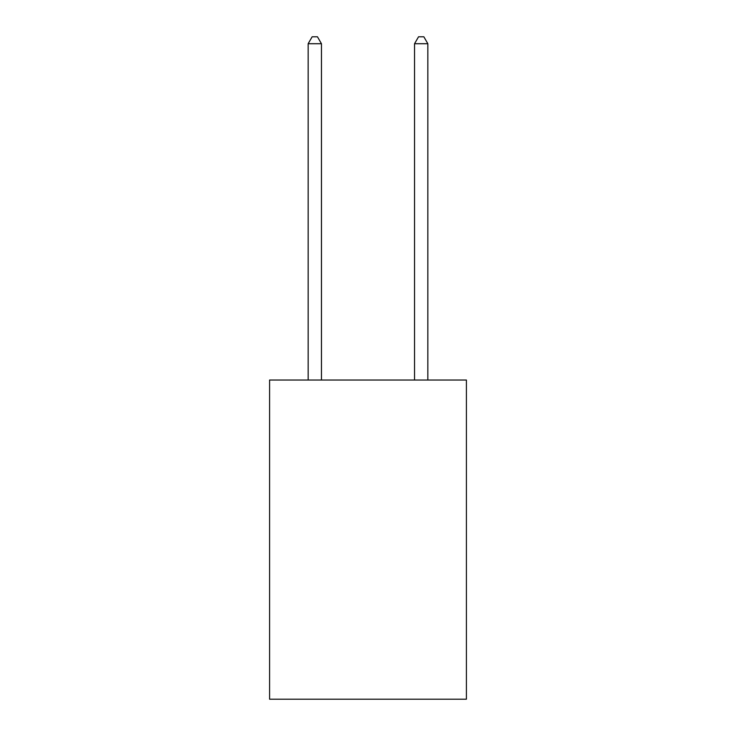 <?xml version="1.0" encoding="UTF-8"?>
<svg xmlns="http://www.w3.org/2000/svg" width="736" height="736" viewBox="0 0 736 736"><rect width="100%" height="100%" fill="white"/><g stroke="black" fill="none" stroke-linecap="round" stroke-linejoin="round"><path stroke-width="1.1" d="M466.412 380.024L466.412 699.2L269.588 699.2L269.588 380.024L466.412 380.024M321.457 380.024L321.457 43.718L308.154 43.718L308.154 380.024M308.154 43.718L312.147 36.8L317.464 36.8L321.457 43.718M427.846 380.024L427.846 43.718L414.543 43.718L414.543 380.024M414.543 43.718L418.536 36.8L423.853 36.8L427.846 43.718"/></g></svg>
